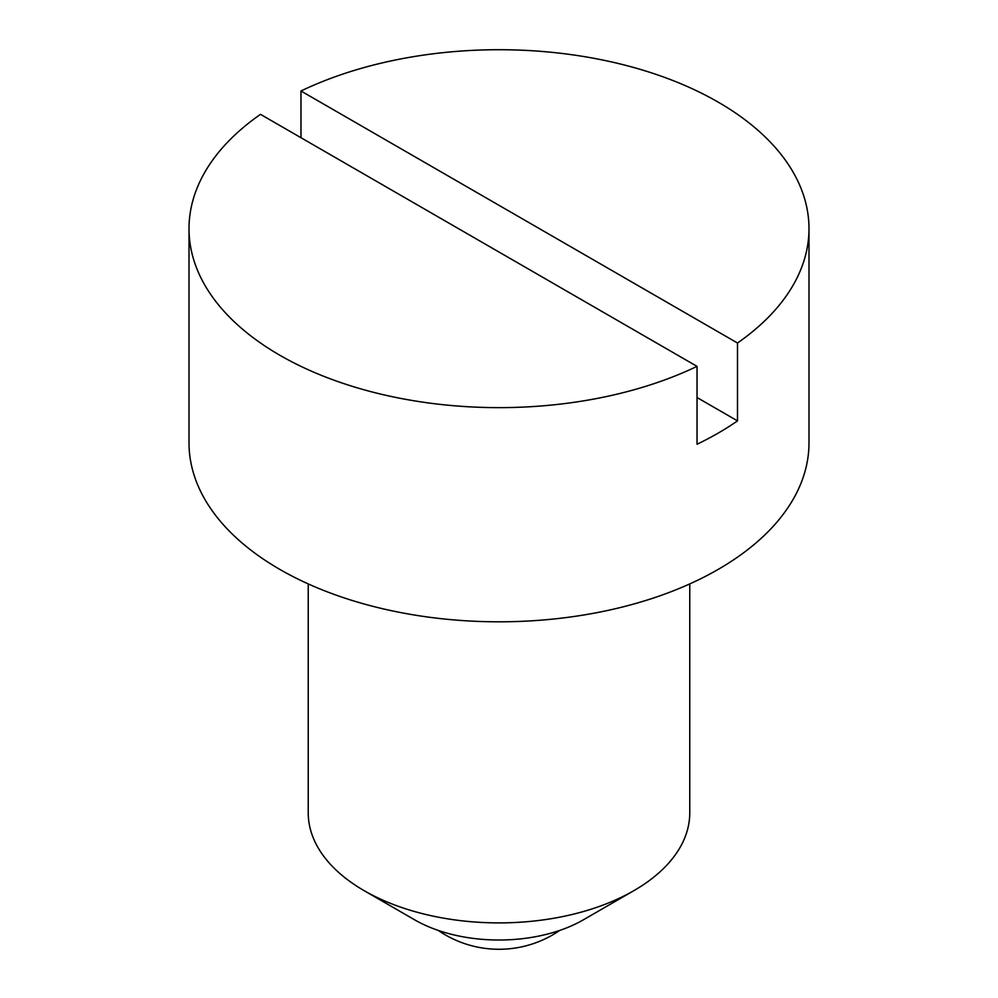 <?xml version="1.0" encoding="UTF-8"?>
<svg xmlns="http://www.w3.org/2000/svg" width="998" height="998" viewBox="0 0 998 998"><rect width="100%" height="100%" fill="white"/><g stroke="black" fill="none" stroke-linecap="round" stroke-linejoin="round"><path stroke-width="1.5" d="M689.768 583.917L689.768 812.771A190.768 110.129 180 0 1 633.892 890.64A190.768 110.129 180 0 1 364.108 890.653L414.694 919.857L364.108 890.64A190.768 110.129 180 0 1 364.108 890.64A190.768 110.129 180 0 1 308.232 812.771L308.232 583.917M279.802 355.226A309.991 178.966 180 0 1 189.009 228.679A309.991 178.966 180 0 1 260.503 114.346L697.028 366.366A309.991 178.966 180 0 1 279.802 355.226M300.972 137.712L300.972 90.993A309.991 178.966 180 0 1 718.198 102.133A309.991 178.966 180 0 1 808.991 228.679A309.991 178.966 180 0 1 737.497 343.013L737.497 420.882A309.991 178.966 180 0 1 697.028 444.247L697.028 366.366M808.991 228.679L808.991 442.85A309.991 178.966 180 0 1 617.625 608.194A309.991 178.966 180 0 1 279.802 569.396A309.991 178.966 180 0 1 189.009 442.85L189.009 228.679M737.497 420.882L697.028 397.528M300.972 90.993L737.497 343.013M633.892 890.64L583.306 919.857A119.224 68.837 180 0 1 414.694 919.857M438.197 930.385A107.297 107.297 0 0 0 559.803 930.385"/></g></svg>
